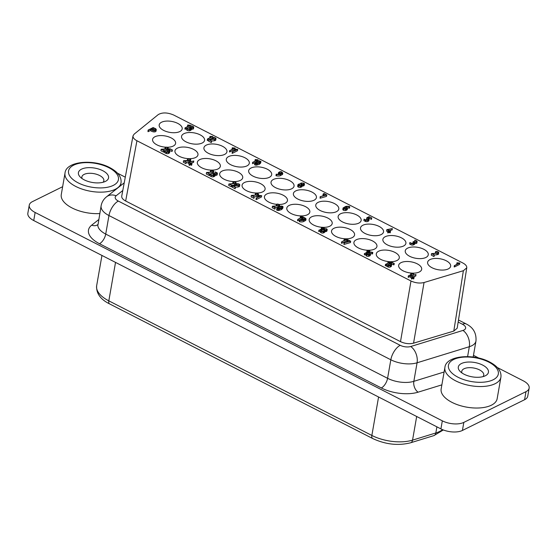 <?xml version="1.0" encoding="UTF-8"?>
<svg xmlns="http://www.w3.org/2000/svg" width="557" height="557" viewBox="0 0 557 557"><rect width="100%" height="100%" fill="white"/><g stroke="black" fill="none" stroke-linecap="round" stroke-linejoin="round"><path stroke-width="0.84" d="M425.882 257.473A11.683 5.563 -170.1 0 1 412.57 257.487A11.683 5.563 -170.1 0 1 405.252 250.796A11.683 5.563 -170.1 0 1 407.633 248.137A11.683 5.563 -170.1 0 1 420.946 248.123A11.683 5.563 -170.1 0 1 428.263 254.814A11.683 5.563 -170.1 0 1 425.882 257.473M463.828 422.394L462.421 430.45L524.583 399.717L525.989 391.655L463.828 422.394A15.505 7.38 -170.1 0 1 442.321 420.834L35.14 212.482A15.505 7.38 9.9 0 1 29.256 205.178A15.505 7.38 9.9 0 1 32.417 201.641L62.642 186.699M462.421 430.45A15.505 7.38 -170.1 0 1 440.914 428.897L33.733 220.544L35.14 212.482M291.666 188.795A11.683 5.563 -170.1 0 1 278.354 188.802A11.683 5.563 -170.1 0 1 271.029 182.118A11.683 5.563 -170.1 0 1 273.41 179.451A11.683 5.563 -170.1 0 1 286.73 179.445A11.683 5.563 -170.1 0 1 294.047 186.135A11.683 5.563 -170.1 0 1 291.666 188.795M314.037 200.242A11.683 5.563 -170.1 0 1 300.724 200.248A11.683 5.563 -170.1 0 1 293.4 193.564A11.683 5.563 -170.1 0 1 295.781 190.898A11.683 5.563 -170.1 0 1 309.1 190.891A11.683 5.563 -170.1 0 1 316.418 197.582A11.683 5.563 -170.1 0 1 314.037 200.242M388.187 261.546A11.683 5.563 -170.1 0 1 376.288 253.86A11.683 5.563 -170.1 0 1 378.669 251.2A11.683 5.563 -170.1 0 1 391.982 251.193A11.683 5.563 -170.1 0 1 399.299 257.877A11.683 5.563 -170.1 0 1 396.918 260.537A11.683 5.563 -170.1 0 1 390.882 261.706M262.702 191.859A11.683 5.563 -170.1 0 1 249.39 191.873A11.683 5.563 -170.1 0 1 242.072 185.182A11.683 5.563 -170.1 0 1 244.453 182.522A11.683 5.563 -170.1 0 1 257.766 182.508A11.683 5.563 -170.1 0 1 265.083 189.199A11.683 5.563 -170.1 0 1 262.702 191.859M246.925 165.902A11.683 5.563 -170.1 0 1 233.613 165.909A11.683 5.563 -170.1 0 1 226.295 159.225A11.683 5.563 -170.1 0 1 228.676 156.559A11.683 5.563 -170.1 0 1 241.989 156.552A11.683 5.563 -170.1 0 1 249.306 163.236A11.683 5.563 -170.1 0 1 246.925 165.902M117.485 173.178L125.283 177.168M473.471 355.331L478.895 358.109M497.373 367.564L523.267 380.814A15.505 7.38 9.9 0 1 529.15 388.125A15.505 7.38 9.9 0 1 525.989 391.655M419.289 271.99A11.683 5.563 -170.1 0 1 405.976 271.997A11.683 5.563 -170.1 0 1 398.659 265.306A11.683 5.563 -170.1 0 1 401.04 262.646A11.683 5.563 -170.1 0 1 414.352 262.639A11.683 5.563 -170.1 0 1 421.67 269.323A11.683 5.563 -170.1 0 1 419.289 271.99M448.253 268.92A11.683 5.563 -170.1 0 1 434.94 268.934A11.683 5.563 -170.1 0 1 427.623 262.243A11.683 5.563 -170.1 0 1 430.004 259.583A11.683 5.563 -170.1 0 1 443.316 259.569A11.683 5.563 -170.1 0 1 450.634 266.26A11.683 5.563 -170.1 0 1 448.253 268.92M374.555 249.09A11.683 5.563 -170.1 0 1 361.235 249.104A11.683 5.563 -170.1 0 1 353.918 242.413A11.683 5.563 -170.1 0 1 356.299 239.754A11.683 5.563 -170.1 0 1 369.611 239.74A11.683 5.563 -170.1 0 1 376.936 246.431A11.683 5.563 -170.1 0 1 374.555 249.09M133.019 135.859L121.739 196.106C121.53 197.853 122.832 199.49 125.659 201L400.497 341.636C404.96 343.683 409.311 344.191 413.559 343.168L453.795 331.088L457.186 328.198L466.766 267.82C466.926 266.086 465.617 264.478 462.839 262.988L173.61 114.993C167.448 112.41 162.338 112.277 158.265 114.589L134.119 134.16L133.019 135.859C132.81 137.607 134.119 139.243 136.938 140.754L410.989 280.986C415.445 283.026 419.804 283.541 424.051 282.517L463.375 270.709L466.766 267.82M165.554 147.18A11.683 5.563 -170.1 0 1 152.59 139.396A11.683 5.563 -170.1 0 1 154.971 136.737A11.683 5.563 -170.1 0 1 168.284 136.723A11.683 5.563 -170.1 0 1 175.601 143.414A11.683 5.563 -170.1 0 1 173.22 146.073A11.683 5.563 -170.1 0 1 166.926 147.236M217.961 168.966A11.683 5.563 -170.1 0 1 204.649 168.98A11.683 5.563 -170.1 0 1 197.331 162.289A11.683 5.563 -170.1 0 1 199.712 159.629A11.683 5.563 -170.1 0 1 213.025 159.615A11.683 5.563 -170.1 0 1 220.342 166.306A11.683 5.563 -170.1 0 1 217.961 168.966M276.481 204.328A11.683 5.563 -170.1 0 1 264.436 196.628A11.683 5.563 -170.1 0 1 266.817 193.968A11.683 5.563 -170.1 0 1 280.136 193.954A11.683 5.563 -170.1 0 1 287.454 200.645A11.683 5.563 -170.1 0 1 285.073 203.305A11.683 5.563 -170.1 0 1 279.036 204.475M240.332 180.412A11.683 5.563 -170.1 0 1 227.019 180.426A11.683 5.563 -170.1 0 1 219.702 173.735A11.683 5.563 -170.1 0 1 222.083 171.076A11.683 5.563 -170.1 0 1 235.395 171.062A11.683 5.563 -170.1 0 1 242.713 177.753A11.683 5.563 -170.1 0 1 240.332 180.412M403.512 246.027A11.683 5.563 -170.1 0 1 390.199 246.041A11.683 5.563 -170.1 0 1 382.882 239.35A11.683 5.563 -170.1 0 1 385.263 236.69A11.683 5.563 -170.1 0 1 398.575 236.676A11.683 5.563 -170.1 0 1 405.893 243.367A11.683 5.563 -170.1 0 1 403.512 246.027M524.583 399.717A15.505 7.38 9.9 0 0 527.744 396.18L529.15 388.125M329.814 226.198A11.683 5.563 -170.1 0 1 316.501 226.212A11.683 5.563 -170.1 0 1 309.177 219.521A11.683 5.563 -170.1 0 1 311.558 216.861A11.683 5.563 -170.1 0 1 324.87 216.847A11.683 5.563 -170.1 0 1 332.195 223.538A11.683 5.563 -170.1 0 1 329.814 226.198M29.256 205.178L27.85 213.234A15.505 7.38 9.9 0 0 33.733 220.544M352.184 237.644A11.683 5.563 -170.1 0 1 338.865 237.658A11.683 5.563 -170.1 0 1 331.547 230.967A11.683 5.563 -170.1 0 1 333.928 228.307A11.683 5.563 -170.1 0 1 347.241 228.293A11.683 5.563 -170.1 0 1 354.565 234.984A11.683 5.563 -170.1 0 1 352.184 237.644M336.407 211.688A11.683 5.563 -170.1 0 1 323.095 211.695A11.683 5.563 -170.1 0 1 315.77 205.011A11.683 5.563 -170.1 0 1 318.151 202.344A11.683 5.563 -170.1 0 1 331.464 202.337A11.683 5.563 -170.1 0 1 338.788 209.028A11.683 5.563 -170.1 0 1 336.407 211.688M358.778 223.134A11.683 5.563 -170.1 0 1 345.458 223.141A11.683 5.563 -170.1 0 1 338.141 216.457A11.683 5.563 -170.1 0 1 340.522 213.797A11.683 5.563 -170.1 0 1 353.834 213.784A11.683 5.563 -170.1 0 1 361.159 220.475A11.683 5.563 -170.1 0 1 358.778 223.134M381.148 234.581A11.683 5.563 -170.1 0 1 367.829 234.588A11.683 5.563 -170.1 0 1 360.511 227.904A11.683 5.563 -170.1 0 1 362.892 225.244A11.683 5.563 -170.1 0 1 376.205 225.23A11.683 5.563 -170.1 0 1 383.529 231.921A11.683 5.563 -170.1 0 1 381.148 234.581M188.914 161.913L189.15 160.576L184.228 160.938L186.317 162.289L183.525 160.743L189.443 160.27L190.299 159.762A1.483 0.703 9.9 0 0 189.812 159.107A1.49 0.71 9.9 0 0 188.252 158.87L187.674 158.884L188.022 158.634A11.683 5.563 -170.1 0 1 174.961 150.843A11.683 5.563 -170.1 0 1 177.342 148.183A11.683 5.563 -170.1 0 1 190.654 148.169A11.683 5.563 -170.1 0 1 197.972 154.86A11.683 5.563 -170.1 0 1 195.591 157.52A11.683 5.563 -170.1 0 1 189.227 158.682M224.555 154.456A11.683 5.563 -170.1 0 1 211.242 154.463A11.683 5.563 -170.1 0 1 203.925 147.779A11.683 5.563 -170.1 0 1 206.306 145.112A11.683 5.563 -170.1 0 1 219.618 145.105A11.683 5.563 -170.1 0 1 226.936 151.789A11.683 5.563 -170.1 0 1 224.555 154.456M202.184 143.01A11.683 5.563 -170.1 0 1 188.872 143.017A11.683 5.563 -170.1 0 1 181.554 136.326A11.683 5.563 -170.1 0 1 183.935 133.666A11.683 5.563 -170.1 0 1 197.248 133.659A11.683 5.563 -170.1 0 1 204.565 140.343A11.683 5.563 -170.1 0 1 202.184 143.01M179.814 131.563A11.683 5.563 -170.1 0 1 166.501 131.57A11.683 5.563 -170.1 0 1 159.184 124.879A11.683 5.563 -170.1 0 1 161.565 122.22A11.683 5.563 -170.1 0 1 174.877 122.213A11.683 5.563 -170.1 0 1 182.195 128.897A11.683 5.563 -170.1 0 1 179.814 131.563M269.296 177.349A11.683 5.563 -170.1 0 1 255.983 177.356A11.683 5.563 -170.1 0 1 248.666 170.672A11.683 5.563 -170.1 0 1 251.047 168.005A11.683 5.563 -170.1 0 1 264.359 167.998A11.683 5.563 -170.1 0 1 271.677 174.682A11.683 5.563 -170.1 0 1 269.296 177.349M307.443 214.751A11.683 5.563 -170.1 0 1 294.131 214.765A11.683 5.563 -170.1 0 1 286.806 208.074A11.683 5.563 -170.1 0 1 289.187 205.415A11.683 5.563 -170.1 0 1 302.507 205.401A11.683 5.563 -170.1 0 1 309.824 212.092A11.683 5.563 -170.1 0 1 307.443 214.751M300.195 218.066L300.369 216.652L303.21 216.931L297.765 219.388L297.529 220.732L301.636 218.936M300.126 218.1L300.327 216.701M413.259 241.515L414.902 242.072A1.803 0.856 9.9 0 0 416.288 241.933A1.622 0.773 9.9 0 0 416.636 241.557A1.622 0.773 9.9 0 0 416.469 241.118L414.847 240.095L414.61 241.585L415.606 242.093M414.847 240.095L416.58 240.833A1.873 0.891 -170.1 0 1 417.123 241.62L416.887 242.963A1.873 0.891 -170.1 0 1 416.754 243.214L416.991 241.87L414.812 242.33A2.367 1.128 -170.1 0 1 414.874 242.713A2.367 1.128 -170.1 0 1 414.38 243.256L413.19 243.708A1.991 0.947 -170.1 0 1 411.122 243.395L409.882 242.546L411.623 243.284L414.164 242.984A1.601 0.766 9.9 0 0 414.394 242.671A1.601 0.766 9.9 0 0 414.262 242.274L413.322 241.515M414.7 243.688L416.754 243.214M414.874 242.713L414.638 244.057A2.367 1.128 -170.1 0 1 414.15 244.6L414.38 243.256M409.882 242.546L409.646 244.029L410.885 244.739A1.991 0.947 -170.1 0 0 412.953 245.052L414.15 244.6M413.203 241.571L412.974 242.915L413.531 243.291M166.501 150.446L166.738 149.109L161.815 149.471L164.078 150.627L167.365 150.265M161.112 149.276L160.889 150.752L163.674 152.158L164.071 150.745L161.112 149.276L167.03 148.796L167.887 148.294A1.483 0.703 9.9 0 0 167.399 147.633A1.49 0.71 9.9 0 0 165.84 147.403L165.262 147.417L165.61 147.166A2.033 0.968 -170.1 0 1 167.678 147.487L167.859 147.591A1.991 0.947 -170.1 0 1 168.339 148.371A1.991 0.947 -170.1 0 1 168.256 148.566L166.738 149.109M166.724 148.823A1.49 0.71 9.9 0 0 165.603 148.747L165.84 147.403M165.178 147.292L164.949 148.635L165.603 148.747M349.476 208.13L349.74 206.71L349.476 208.13L348.828 208.06A3.983 1.894 9.9 0 0 347.422 207.9M347.283 209.557A1.762 0.836 -170.1 0 1 347.276 209.592A1.762 0.836 -170.1 0 1 347.269 209.634L347.498 208.29L345.765 209.216A1.984 0.947 -170.1 0 1 343.711 208.903A1.95 0.926 -170.1 0 1 343.07 208.04A1.95 0.926 -170.1 0 1 343.084 207.984L345.312 206.647A4.087 1.943 -170.1 0 1 349.664 206.598L349.768 206.738M343.07 208.04L342.834 209.383A1.95 0.926 -170.1 0 0 343.474 210.247A1.984 0.947 -170.1 0 0 345.528 210.56L347.269 209.634M342.834 209.383A1.95 0.926 -170.1 0 1 342.847 209.328L343.063 208.088M278.284 174.411A1.845 0.877 -170.1 0 1 278.215 174.076L278.451 172.733A1.845 0.877 -170.1 0 1 278.549 172.524L279.579 171.89A2.11 1.003 -170.1 0 1 281.501 171.821L282.81 173.018L280.651 174.292A4.254 2.026 -170.1 0 1 276.676 174.487L276.195 174.181L276.913 174.271A3.99 1.901 9.9 0 0 280.192 174.125L278.987 173.512A1.845 0.877 -170.1 0 1 278.451 172.733M276.195 174.181L275.987 175.713L276.446 175.831A4.254 2.026 -170.1 0 0 280.415 175.636L282.573 174.362L282.81 173.018M434.46 254.974L433.826 256.478L431.271 255.099L431.501 253.623L437.419 253.143L438.275 252.641A1.483 0.703 9.9 0 0 437.788 251.98A1.49 0.71 9.9 0 0 436.228 251.743L435.651 251.757L435.999 251.506A2.033 0.968 -170.1 0 1 438.067 251.827L438.241 251.938A1.991 0.947 -170.1 0 1 438.728 252.711A1.991 0.947 -170.1 0 1 438.644 252.906L432.204 253.818L434.46 254.974L436.89 254.793L438.408 254.25L438.644 252.906M437.113 253.17A1.49 0.71 9.9 0 0 435.992 253.087L436.228 251.743M435.567 251.632L435.33 252.975L435.992 253.087M438.477 253.846A1.991 0.947 -170.1 0 1 438.491 254.055A1.991 0.947 -170.1 0 1 438.408 254.25M368.539 218.525L369.054 218.274L371.505 219.305L371.735 217.961L369.291 216.931L367.321 217.905L368.553 218.532A1.908 0.905 -170.1 0 1 369.103 219.333A1.908 0.905 -170.1 0 1 368.985 219.569L367.968 220.161A2.186 1.037 -170.1 0 1 365.956 220.203L364.097 219.263L365.852 219.862A1.365 0.648 9.9 0 0 367.279 220.036L368.386 219.569A1.518 0.724 9.9 0 0 368.609 219.27A1.518 0.724 9.9 0 0 368.114 218.602L366.764 217.822L369.082 216.652L371.735 217.961M369.103 219.333L368.866 220.676A1.908 0.905 -170.1 0 1 368.748 220.913L368.985 219.569M364.097 219.117L363.86 220.607L365.726 221.547A2.186 1.037 -170.1 0 0 367.731 221.505L368.748 220.913M366.764 217.822L366.569 219.277L367.745 219.876M302.103 186.024L303.781 185.843L304.47 184.047L302.207 184.68A2.332 1.114 -170.1 0 1 302.27 185.063A2.332 1.114 -170.1 0 1 301.797 185.599L300.613 186.045A1.977 0.94 -170.1 0 1 298.559 185.725A1.95 0.926 -170.1 0 1 297.911 184.854A1.95 0.926 -170.1 0 1 298.204 184.464L298.886 184.095A2.214 1.058 -170.1 0 1 300.745 183.928A2.284 1.086 -170.1 0 1 300.662 183.518A2.284 1.086 -170.1 0 1 301.107 183.009L303.823 183.142A1.963 0.933 -170.1 0 1 304.477 184.012A1.963 0.933 -170.1 0 1 304.47 184.047M302.27 185.063L302.04 186.407A2.332 1.114 -170.1 0 1 301.56 186.943L301.797 185.599M297.911 184.854L297.675 186.198A1.95 0.926 -170.1 0 0 298.329 187.068A1.977 0.94 -170.1 0 0 300.376 187.389L301.56 186.943M387.867 263.001L388.111 261.553L390.951 261.825L385.688 264.366L390.116 261.887L388.069 261.602M385.507 264.283L385.27 265.626L386.495 265.278M387.324 264.86L389.169 263.941M343.968 242.943L344.08 244.419L350.444 242.56L350.68 241.216L343.968 242.943L350.061 241.104L347.93 240.011L347.178 240.22L347.721 239.733L350.68 241.216M347.053 240.116L346.816 241.46L348.229 241.627M208.708 139.96L207.329 140.559L207.552 138.93L211.994 136.73L209.989 136.395L212.753 136.542L207.566 139.215M207.385 139.132L207.329 140.559M209.745 137.844L209.954 136.444M209.439 139.591L212.6 138.011L212.83 136.667M390.554 230.32L392.114 229.923L392.344 228.579L387.421 229.804L389.225 230.723L390.534 230.278M389.12 230.668L389.552 230.563M387.909 231.378L387.728 232.889L389.078 232.408L390.22 232.777L390.457 231.434L389.308 231.064L387.964 231.545L388.932 230.87L386.816 229.651L392.344 228.579M386.816 229.651L386.579 231.127L387.839 231.775M208.764 139.647L208.541 141.123L211.319 142.529L211.723 141.116L208.764 139.647L214.682 139.166L215.538 138.665A1.483 0.703 9.9 0 0 215.051 138.004A1.49 0.71 9.9 0 0 213.491 137.774L212.913 137.788L213.261 137.537A2.033 0.968 -170.1 0 1 215.329 137.858L215.503 137.962A1.991 0.947 -170.1 0 1 215.991 138.742A1.991 0.947 -170.1 0 1 215.907 138.93L209.467 139.842L211.723 140.998L214.153 140.817L215.67 140.273L215.907 138.93M214.375 139.194A1.49 0.71 9.9 0 0 213.254 139.118L213.491 137.774M212.83 137.663L212.593 139.006L213.254 139.118M215.74 139.87A1.991 0.947 -170.1 0 1 215.754 140.079A1.991 0.947 -170.1 0 1 215.67 140.273M234.525 183.518A1.49 0.71 9.9 0 0 233.411 183.441L233.641 182.097L232.979 181.986L233.418 181.861A2.033 0.968 -170.1 0 1 235.479 182.181L235.66 182.285A1.991 0.947 -170.1 0 1 236.14 183.065A1.991 0.947 -170.1 0 1 236.057 183.26L229.616 184.165L231.879 185.321L234.302 185.14L235.827 184.597L236.057 183.26M232.979 181.986L232.749 183.33L233.411 183.441M235.896 184.193A1.991 0.947 -170.1 0 1 235.903 184.409A1.991 0.947 -170.1 0 1 235.827 184.597M228.913 183.97L228.69 185.446L231.475 186.853L231.879 185.439L228.913 183.97L234.831 183.49L235.688 182.988A1.483 0.703 9.9 0 0 235.2 182.327A1.49 0.71 9.9 0 0 233.641 182.097M232.032 149.248L232.276 147.8L235.117 148.071L229.853 150.62L234.281 148.134L232.234 147.849M229.672 150.536L229.435 151.88L229.797 151.957L234.817 149.45M321.222 228.899L321.466 227.451L324.306 227.722L319.043 230.264L323.464 227.785L321.424 227.5M318.862 230.18L318.806 231.608L320.56 230.821M391.049 264.06L391.564 263.802L393.583 264.833L393.813 263.489L391.801 262.458L389.83 263.433L391.056 264.06A1.908 0.905 -170.1 0 1 391.613 264.86A1.908 0.905 -170.1 0 1 391.494 265.097L390.478 265.689A2.186 1.037 -170.1 0 1 388.466 265.731L386.607 264.791L388.354 265.39A1.365 0.648 9.9 0 0 389.789 265.564L390.896 265.097A1.518 0.724 9.9 0 0 391.111 264.798A1.518 0.724 9.9 0 0 390.624 264.129L389.273 263.35L389.078 264.805L390.255 265.404M393.583 264.833L394.008 264.833L394.245 263.489L393.813 263.489M391.613 264.86L391.376 266.204A1.908 0.905 -170.1 0 1 391.258 266.441L391.494 265.097M386.607 264.645L386.37 266.135L388.229 267.075A2.186 1.037 -170.1 0 0 390.241 267.033L391.258 266.441M254.807 163.062L254.57 164.406A1.267 0.606 -170.1 0 0 255.002 164.976L256.157 165.206L259.109 164.412L260.509 163.326L261.003 161.6L259.346 163.069L256.394 163.862L255.238 163.633A1.267 0.606 -170.1 0 1 254.807 163.062A1.267 0.606 -170.1 0 1 254.814 163.034L256.471 161.558A9.748 4.637 -170.1 0 1 259.311 160.785L261.003 161.6M254.57 164.406A1.267 0.606 -170.1 0 1 254.577 164.371L254.8 163.09M323.192 193.899L324.139 193.537L326.82 194.999L320.115 196.725L326.2 194.88L324.07 193.794L323.192 193.899L322.956 195.242L324.369 195.41M320.115 196.725L320.219 198.195L326.472 196.405L326.82 194.999M366.771 252.203L367.014 250.761L369.855 251.033L364.591 253.574L369.019 251.096L366.972 250.803M364.41 253.491L364.355 254.918L366.053 254.159M209.467 173.854L209.23 175.316L208.833 175.358L206.278 173.979L206.501 172.503L212.419 172.022L213.275 171.521A1.483 0.703 9.9 0 0 212.788 170.86A1.49 0.71 9.9 0 0 211.228 170.63L210.65 170.644L211.006 170.393A2.033 0.968 -170.1 0 1 213.066 170.714L213.247 170.818A1.991 0.947 -170.1 0 1 213.728 171.591A1.991 0.947 -170.1 0 1 213.644 171.786L207.204 172.698L209.467 173.854L211.89 173.673L213.415 173.13L213.644 171.786M212.113 172.05A1.49 0.71 9.9 0 0 210.999 171.974L211.228 170.63M210.567 170.519L210.337 171.862L210.999 171.974M213.484 172.726A1.991 0.947 -170.1 0 1 213.491 172.935A1.991 0.947 -170.1 0 1 213.415 173.13M275.388 207.587L274.754 209.091L274.991 207.747L272.422 206.236L278.34 205.756L279.203 205.255A1.483 0.703 9.9 0 0 278.709 204.593A1.49 0.71 9.9 0 0 277.149 204.356L276.571 204.377L276.926 204.12A2.033 0.968 -170.1 0 1 278.994 204.447L279.168 204.551A1.991 0.947 -170.1 0 1 279.649 205.324A1.991 0.947 -170.1 0 1 279.565 205.519L273.125 206.431L275.388 207.587L277.901 207.385M272.422 206.236L272.199 207.712L274.754 209.091M278.04 205.784A1.49 0.71 9.9 0 0 276.92 205.7L277.149 204.356M276.495 204.252L276.258 205.589L276.92 205.7M279.405 206.459A1.991 0.947 -170.1 0 1 279.419 206.543L279.565 205.519M372.807 252.544L372.104 252.516A3.983 1.894 9.9 0 0 368.734 252.634L369.945 253.254A1.762 0.836 -170.1 0 1 370.551 254.055A1.762 0.836 -170.1 0 1 370.544 254.089L368.804 255.015A1.984 0.947 -170.1 0 1 366.75 254.702A1.95 0.926 -170.1 0 1 366.109 253.839A1.95 0.926 -170.1 0 1 366.123 253.783L368.351 252.446A4.087 1.943 -170.1 0 1 372.71 252.398L372.57 253.888L371.867 253.86A3.983 1.894 9.9 0 0 370.461 253.7M370.321 255.364A1.762 0.836 -170.1 0 1 370.314 255.398A1.762 0.836 -170.1 0 1 370.308 255.433L370.544 254.089M366.109 253.839L365.872 255.183A1.95 0.926 -170.1 0 0 366.513 256.046A1.984 0.947 -170.1 0 0 368.567 256.359L370.308 255.433M365.872 255.183A1.95 0.926 -170.1 0 1 365.886 255.127L366.102 253.888M341.636 241.835L341.399 243.179L341.761 243.256L346.844 240.721L347.081 239.378L341.636 241.835L346.245 239.44L344.24 239.106L347.081 239.378M343.996 240.547L344.198 239.148M192.214 127.783L191.218 127.275L191.455 125.785L193.188 126.523A1.873 0.891 -170.1 0 1 193.725 127.309A1.873 0.891 -170.1 0 1 193.592 127.56L191.413 128.019A2.367 1.128 -170.1 0 1 191.476 128.402A2.367 1.128 -170.1 0 1 190.988 128.946L189.791 129.398A1.991 0.947 -170.1 0 1 187.73 129.085L186.491 128.235L188.231 128.973L190.773 128.674A1.601 0.766 9.9 0 0 191.002 128.361A1.601 0.766 9.9 0 0 190.87 127.964L189.93 127.205M193.725 127.309L193.488 128.653A1.873 0.891 -170.1 0 1 193.363 128.904L193.592 127.56M191.309 129.377L193.363 128.904M191.476 128.402L191.246 129.746A2.367 1.128 -170.1 0 1 190.752 130.289L190.988 128.946M186.491 128.235L186.247 129.718L187.493 130.429A1.991 0.947 -170.1 0 0 189.561 130.742L190.752 130.289M189.812 127.261L189.575 128.604L190.139 128.98M156.273 129.753L156.037 131.097A2.555 1.218 -170.1 0 1 155.925 131.355L156.162 130.011L155.765 130.324A2.625 1.246 -170.1 0 1 154.108 130.561A2.98 1.42 -170.1 0 1 152.131 130.011L150.655 129.259L148.099 130.101L153.119 127.56L155.431 128.625A2.555 1.218 -170.1 0 1 156.273 129.753A2.555 1.218 -170.1 0 1 156.162 130.011M148.099 130.101L147.96 131.619L150.418 130.603L151.894 131.355A2.98 1.42 -170.1 0 0 153.871 131.905A2.625 1.246 -170.1 0 0 155.528 131.668L155.925 131.355M238.18 185.384A1.49 0.71 9.9 0 0 237.059 185.307L237.296 183.963L236.634 183.852L237.066 183.726A2.033 0.968 -170.1 0 1 239.134 184.047L239.308 184.151A1.991 0.947 -170.1 0 1 239.795 184.931A1.991 0.947 -170.1 0 1 239.712 185.126L233.272 186.038L235.534 187.194L237.957 187.013L239.475 186.47L239.712 185.126M236.634 183.852L236.398 185.196L237.059 185.307M239.545 186.066A1.991 0.947 -170.1 0 1 239.559 186.275A1.991 0.947 -170.1 0 1 239.475 186.47M232.568 185.836L232.346 187.319L235.131 188.726L235.527 187.305L232.568 185.836L238.487 185.363L239.343 184.861A1.483 0.703 9.9 0 0 238.856 184.2A1.49 0.71 9.9 0 0 237.296 183.963M171.751 151.323L172.183 151.323L172.412 149.986L169.969 148.949L167.998 149.924L171.751 151.323L171.988 149.986M169.231 150.55A1.908 0.905 -170.1 0 1 169.781 151.358L169.544 152.695A1.908 0.905 -170.1 0 1 169.432 152.931L169.662 151.588L168.646 152.179A2.186 1.037 -170.1 0 1 166.64 152.221L164.775 151.281L166.529 151.88A1.365 0.648 9.9 0 0 167.956 152.054L169.063 151.588A1.518 0.724 9.9 0 0 169.286 151.295A1.518 0.724 9.9 0 0 168.792 150.62L167.441 149.84L169.76 148.677L172.412 149.986M164.775 151.135L164.538 152.625L166.404 153.565A2.186 1.037 -170.1 0 0 168.409 153.523L169.432 152.931M167.441 149.84L167.246 151.295L168.423 151.901M256.227 198.132L255.997 199.476L256.359 199.559L261.442 197.018L261.672 195.674L256.227 198.132L260.836 195.737L258.831 195.403L261.672 195.674M258.587 196.851L258.796 195.451M410.363 276.383L408.225 277.365L408.281 275.938L412.89 273.543L410.885 273.209L413.649 273.348L408.462 276.021M408.281 275.938L408.225 277.365M410.641 274.65L410.843 273.25M412.695 275.221L413.489 274.824L413.726 273.48M256.944 194.985A1.49 0.71 9.9 0 0 255.823 194.908L255.162 194.797L255.83 193.328A2.033 0.968 -170.1 0 1 257.898 193.648L258.072 193.752A1.991 0.947 -170.1 0 1 258.552 194.532A1.991 0.947 -170.1 0 1 258.469 194.727L252.029 195.632L254.291 196.795L256.714 196.614L258.239 196.071L258.469 194.727M258.309 195.66A1.991 0.947 -170.1 0 1 258.316 195.876A1.991 0.947 -170.1 0 1 258.239 196.071M251.325 195.437L251.103 196.92L253.888 198.327L254.291 196.906L251.325 195.437L257.243 194.964L258.107 194.456A1.483 0.703 9.9 0 0 257.613 193.801A1.49 0.71 9.9 0 0 256.053 193.564L255.398 193.453M276.899 208.374L276.662 209.717A1.267 0.606 -170.1 0 0 277.101 210.288L278.249 210.525L281.201 209.731L282.601 208.645L283.095 206.919L281.438 208.388L278.486 209.181L277.33 208.952A1.267 0.606 -170.1 0 1 276.899 208.374A1.267 0.606 -170.1 0 1 276.906 208.346L278.563 206.87A9.748 4.637 -170.1 0 1 281.403 206.104L282.657 206.32L283.095 206.919M276.662 209.717A1.267 0.606 -170.1 0 1 276.669 209.69L276.892 208.409M254.967 160.98L255.21 159.539L258.051 159.81L252.787 162.352L257.216 159.873L255.169 159.587M252.606 162.268L252.551 163.695L255.482 162.317M187.458 126.439L187.709 124.998L190.543 125.269L185.279 127.811L189.707 125.332L187.667 125.04M185.098 127.727L184.868 129.071L186.435 128.549M186.915 128.305L190.313 126.613L190.543 125.269M299.436 220.085L299.227 221.616L299.687 221.735A4.254 2.026 -170.1 0 0 303.656 221.54L305.814 220.266L306.051 218.922L303.892 220.196A4.254 2.026 -170.1 0 1 299.917 220.391L299.436 220.085L300.153 220.175A3.99 1.901 9.9 0 0 303.433 220.029L302.228 219.416A1.845 0.877 -170.1 0 1 301.692 218.636A1.845 0.877 -170.1 0 1 301.79 218.428L302.82 217.794A2.11 1.003 -170.1 0 1 304.742 217.724L306.051 218.922M301.525 220.314A1.845 0.877 -170.1 0 1 301.455 219.98L301.692 218.636M213.547 173.338L215.183 173.888A1.803 0.856 9.9 0 0 216.569 173.749A1.622 0.773 9.9 0 0 216.917 173.373A1.622 0.773 9.9 0 0 216.75 172.935L215.134 171.911L216.868 172.656A1.873 0.891 -170.1 0 1 217.404 173.443A1.873 0.891 -170.1 0 1 217.272 173.687L215.093 174.146A2.367 1.128 -170.1 0 1 215.155 174.529A2.367 1.128 -170.1 0 1 214.668 175.072L213.47 175.525A1.991 0.947 -170.1 0 1 211.402 175.211L210.17 174.362L211.911 175.107L214.452 174.801A1.601 0.766 9.9 0 0 214.682 174.487A1.601 0.766 9.9 0 0 214.542 174.09L213.491 173.387L213.254 174.731L213.818 175.107M215.134 171.911L214.898 173.401L215.893 173.916M217.404 173.443L217.167 174.78A1.873 0.891 -170.1 0 1 217.042 175.03L217.272 173.687M214.988 175.504L217.042 175.03M215.155 174.529L214.925 175.873A2.367 1.128 -170.1 0 1 214.431 176.416L214.668 175.072M210.17 174.362L209.926 175.852L211.173 176.555A1.991 0.947 -170.1 0 0 213.24 176.868L214.431 176.416M190.508 160.966A1.991 0.947 -170.1 0 1 190.515 161.182A1.991 0.947 -170.1 0 1 190.431 161.377L190.668 160.033L189.15 160.576M186.491 162.101L188.893 161.92M183.525 160.743L183.302 162.219L185.857 163.605L186.484 162.212M189.136 160.291A1.49 0.71 9.9 0 0 188.015 160.214L188.252 158.87M187.591 158.759L187.361 160.103L188.015 160.214M324.982 230.695L324.752 232.039A2.332 1.114 -170.1 0 1 324.271 232.575L323.088 233.021A1.977 0.94 -170.1 0 1 321.041 232.701A1.95 0.926 -170.1 0 1 320.386 231.83L320.623 230.487A1.95 0.926 -170.1 0 1 320.916 230.097L321.598 229.728A2.214 1.058 -170.1 0 1 323.457 229.568A2.284 1.086 -170.1 0 1 323.366 229.15A2.284 1.086 -170.1 0 1 323.819 228.642L326.534 228.774A1.963 0.933 -170.1 0 1 327.189 229.644A1.963 0.933 -170.1 0 1 327.182 229.679L324.912 230.313A2.332 1.114 -170.1 0 1 324.982 230.695A2.332 1.114 -170.1 0 1 324.501 231.232L323.325 231.677A1.977 0.94 -170.1 0 1 321.271 231.357A1.95 0.926 -170.1 0 1 320.623 230.487M326.959 230.953A1.963 0.933 -170.1 0 1 326.952 230.988A1.963 0.933 -170.1 0 1 326.945 231.023L327.182 229.679M324.815 231.656L326.945 231.023M232.297 151.88L232.06 153.217L232.422 153.3L237.505 150.759L237.742 149.415L232.297 151.88L236.906 149.478L234.943 149.339L235.117 148.071M234.657 150.592L234.859 149.192M411.567 277.49L411.386 279.008L412.73 278.521L413.719 278.966L414.109 277.553L412.967 277.177L411.623 277.665L412.591 276.989L410.467 275.764L415.919 274.51L411.08 275.917L412.883 276.843L414.192 276.39M410.467 275.764L410.231 277.24L411.498 277.887M414.213 276.432L415.766 276.042L416.002 274.698M412.779 276.787L413.203 276.683M456.733 264.227L456.977 262.779L459.817 263.05L454.554 265.598L458.982 263.113L456.942 262.827M454.373 265.515L454.143 266.859L454.505 266.935L459.588 264.394L459.817 263.05M190.585 163.09L191.016 162.985M192.019 162.741L193.578 162.345L193.808 161.001L188.886 162.226L190.689 163.145L191.998 162.7M189.373 163.8L189.192 165.311L190.543 164.83L191.685 165.199L191.921 163.855L190.773 163.486L189.429 163.967L190.397 163.292L188.28 162.073L193.808 161.001M188.28 162.073L188.036 163.549L189.303 164.197M444.904 367.46L441.151 388.953A28.428 13.535 9.9 0 0 458.968 405.231A28.428 13.535 9.9 0 0 491.365 405.204A28.428 13.535 9.9 0 0 497.157 398.721L500.91 377.235C501.606 371.435 497.854 366.353 489.659 362.001C473.067 353.068 445.837 355.651 444.904 367.46A28.428 13.535 9.9 0 0 455.696 380.856A28.428 13.535 9.9 0 0 495.117 383.71A28.428 13.535 9.9 0 0 500.91 377.235M65.016 173.074A28.428 13.535 9.9 0 0 75.808 186.47A28.428 13.535 9.9 0 0 115.229 189.324A28.428 13.535 9.9 0 0 121.022 182.849C121.718 177.049 117.973 171.967 109.771 167.615C93.179 158.682 65.956 161.265 65.016 173.074L61.27 194.567A28.428 13.535 9.9 0 0 99.766 213.554M464.113 374.241A15.297 7.283 9.9 0 0 485.328 375.773A15.297 7.283 9.9 0 0 485.37 375.752A15.297 7.283 9.9 0 0 482.641 365.079A15.297 7.283 9.9 0 0 463.633 362.718A15.297 7.283 9.9 0 0 460.026 371.331A15.297 7.283 9.9 0 0 464.113 374.241M482.968 376.636A11.161 5.312 9.9 0 0 483.748 375.16A11.161 5.312 9.9 0 0 479.514 369.897A11.161 5.312 9.9 0 0 464.03 368.776A11.161 5.312 9.9 0 0 461.753 371.324A11.161 5.312 9.9 0 0 461.983 372.974M84.225 179.855A15.297 7.283 9.9 0 0 105.44 181.387A15.297 7.283 9.9 0 0 105.482 181.366A15.297 7.283 9.9 0 0 102.753 170.693A15.297 7.283 9.9 0 0 83.745 168.332A15.297 7.283 9.9 0 0 80.138 176.945A15.297 7.283 9.9 0 0 84.225 179.855M103.087 182.25A11.161 5.312 9.9 0 0 103.86 180.774A11.161 5.312 9.9 0 0 99.626 175.511A11.161 5.312 9.9 0 0 84.142 174.39A11.161 5.312 9.9 0 0 81.865 176.938A11.161 5.312 9.9 0 0 82.102 178.588M344.163 208.819L345.166 208.325L346.099 208.805M302.799 219.409L302.98 219.326A1.657 0.787 9.9 0 1 304.394 219.277L304.742 219.402M300.871 185.676A1.504 0.717 9.9 0 0 299.151 185.592L299.387 184.256L298.406 185.175L299.367 185.773A1.608 0.766 9.9 0 0 300.759 185.732L301.734 185.084A1.413 0.675 9.9 0 0 301.748 185.035A1.413 0.675 9.9 0 0 301.267 184.395A1.504 0.717 9.9 0 0 299.387 184.256M325.643 230.125A1.504 0.717 9.9 0 0 324.613 230.006M302.931 184.492A1.504 0.717 9.9 0 0 301.901 184.374M367.202 254.626L368.205 254.124L369.145 254.605M278.02 208.84A8.745 4.164 9.9 0 1 278.73 208.395L281.772 207.754M323.582 231.308A1.504 0.717 9.9 0 0 321.862 231.225L322.099 229.888L321.111 230.807L322.078 231.406A1.608 0.766 9.9 0 0 323.471 231.364L324.446 230.716A1.413 0.675 9.9 0 0 324.459 230.668A1.413 0.675 9.9 0 0 323.979 230.027A1.504 0.717 9.9 0 0 322.099 229.888M279.558 173.506L279.732 173.415A1.657 0.787 9.9 0 1 281.153 173.373L281.501 173.492M259.673 162.435L256.638 163.076A8.745 4.164 9.9 0 0 255.928 163.521M152.235 129.704L153.112 129.266L154.832 130.143L155.069 128.799L153.349 127.922L151.017 129.078L152.576 129.878A2.221 1.058 9.9 0 0 154.261 130.275L155.626 129.802A1.95 0.926 9.9 0 0 155.681 129.656A1.95 0.926 9.9 0 0 155.069 128.799M300.411 216.854L302.367 216.993L297.765 219.388M300.341 217.996L300.529 216.889M297.71 220.816L297.946 219.472M297.891 220.809L298.127 219.465M303.071 217.71L303.21 216.931M413.21 243.131L413.447 241.787M413.398 243.228L413.635 241.884M413.607 243.256L413.83 241.975M414.136 242.998L414.262 242.274M409.646 244.029L409.882 242.685M410.885 244.739L411.122 243.395M412.953 245.052L413.19 243.708M413.726 244.808L413.955 243.465M415.007 243.715L415.243 242.372M416.399 243.486L416.636 242.142M414.61 241.585L414.847 240.241M416.114 242.003L416.288 240.979M416.33 241.912L416.469 241.118M168.089 149.513L168.256 148.566M165.025 148.761L165.262 147.417M165.325 148.796L165.561 147.452M167.204 148.747L167.399 147.633M160.889 150.752L161.119 149.408M163.445 152.138L163.674 150.794M163.674 152.158L163.904 150.815M167.748 149.687L167.894 148.858M349.705 206.786L349.065 206.717A3.983 1.894 9.9 0 0 345.695 206.835L346.9 207.455A1.762 0.836 -170.1 0 1 347.512 208.255A1.762 0.836 -170.1 0 1 347.498 208.29M345.403 206.981L343.634 207.914A1.476 0.703 9.9 0 0 343.523 208.116A1.476 0.703 9.9 0 0 343.794 208.631L344.01 208.764A1.518 0.724 9.9 0 0 345.806 208.924L347.011 208.29A1.274 0.606 9.9 0 0 347.053 208.179A1.274 0.606 9.9 0 0 346.642 207.615L345.403 206.981L345.166 208.325M343.78 208.617L343.941 207.705M343.558 208.346L343.634 207.914M346.468 208.631L346.642 207.615M348.828 208.06L349.065 206.717M349.316 208.165L349.545 206.821M343.474 210.247L343.711 208.903M345.528 210.56L345.765 209.216M346.294 210.323L346.531 208.979M346.872 210.038L347.108 208.694M279.398 172.357L278.987 172.649A1.476 0.703 9.9 0 0 278.925 172.795A1.476 0.703 9.9 0 0 279.28 173.366L280.498 173.993L282.134 173.164A1.546 0.738 9.9 0 0 282.35 172.865A1.546 0.738 9.9 0 0 281.884 172.204L281.382 172.029A1.657 0.787 9.9 0 0 279.969 172.078L279.398 172.357L279.224 173.331M281.668 173.408L281.884 172.204M281.153 173.373L281.382 172.029M279.732 173.415L279.969 172.078M278.834 174.397L278.987 173.512M275.987 175.713L276.216 174.369M276.446 175.831L276.676 174.487M280.415 175.636L280.651 174.292M282.176 174.766L282.406 173.422M434.46 255.085L431.501 253.623M437.593 253.094L437.788 251.98M435.713 253.136L435.95 251.792M435.414 253.101L435.651 251.757M438.046 254.542L438.282 253.198M436.89 254.793L437.12 253.449M434.056 256.505L434.293 255.162M433.826 256.478L434.063 255.134M431.271 255.099L431.508 253.755M366.569 219.277L366.805 217.933M367.899 219.813L368.114 218.602M363.86 220.607L364.097 219.263M365.12 221.317L365.35 219.973M365.726 221.547L365.956 220.203M367.731 221.505L367.968 220.161M368.309 221.226L368.546 219.883M369.054 218.274L369.291 216.931M371.073 219.305L371.31 217.961M301.448 183.218L301.114 183.511A1.49 0.71 9.9 0 0 301.079 183.601A1.49 0.71 9.9 0 0 301.504 184.228A1.476 0.703 9.9 0 0 303.085 184.471L303.621 184.318A1.622 0.773 9.9 0 0 303.99 183.928A1.622 0.773 9.9 0 0 303.676 183.357L303.537 183.288A1.504 0.717 9.9 0 0 302.047 183.044L301.448 183.218L301.302 184.075M303.502 184.353L303.676 183.357M303.342 184.402L303.537 183.288M301.817 184.353L302.047 183.044M301.058 185.585L301.267 184.395M298.928 185.613L299.151 184.353M298.587 185.342L298.726 184.562M303.781 185.843L304.011 184.499M298.329 187.068L298.559 185.725M300.376 187.389L300.613 186.045M301.135 187.152L301.372 185.808M303.029 186.052L303.266 184.708M387.944 262.96L388.152 261.748M388.083 262.89L388.271 261.79M385.451 265.71L385.688 264.366M385.632 265.71L385.869 264.366M390.819 262.57L390.951 261.825M346.948 241.564L347.178 240.22M347.206 241.592L347.443 240.248M347.693 241.355L347.93 240.011M343.892 244.398L344.122 243.054M344.08 244.419L344.31 243.075M350.325 242.629L350.562 241.285M207.517 140.552L207.747 139.208M209.822 137.809L210.031 136.59M209.961 137.739L210.156 136.632M390.422 231.364L390.603 230.34L389.601 230.918L390.457 231.434M386.579 231.127L386.809 229.783M387.728 232.889L387.964 231.545M388.055 232.91L388.285 231.566M389.078 232.408L389.308 231.064M389.872 232.812L390.109 231.468M390.06 232.847L390.297 231.503M390.394 231.322L390.548 230.452M391.863 229.999L392.1 228.655M214.153 140.817L214.382 139.473M215.308 140.573L215.545 139.229M212.677 139.132L212.913 137.788M212.976 139.166L213.213 137.823M214.856 139.118L215.051 138.004M208.541 141.123L208.771 139.779M211.089 142.508L211.326 141.165M211.319 142.529L211.556 141.186M235.005 183.441L235.2 182.327M228.69 185.446L228.927 184.102M231.246 186.832L231.482 185.488M231.475 186.853L231.712 185.509M234.302 185.14L234.539 183.803M235.458 184.896L235.695 183.552M232.826 183.455L233.063 182.111M233.132 183.49L233.362 182.146M232.109 149.213L232.318 147.995M232.248 149.144L232.443 148.037M229.616 151.964L229.853 150.62M229.797 151.957L230.034 150.613M321.292 228.857L321.507 227.646M321.438 228.788L321.626 227.688M318.806 231.608L319.043 230.264M318.987 231.608L319.224 230.264M324.167 228.509L324.306 227.722M389.273 263.35L391.592 262.18L394.245 263.489M390.408 265.341L390.624 264.129M386.37 266.135L386.607 264.791M387.63 266.852L387.86 265.508M388.229 267.075L388.466 265.731M390.241 267.033L390.478 265.689M390.819 266.754L391.049 265.411M391.564 263.802L391.801 262.458M389.078 264.805L389.308 263.461M256.868 161.739A8.745 4.164 9.9 0 0 255.329 163.159L256.206 163.598A8.905 4.24 9.9 0 0 258.97 162.874A8.71 4.15 9.9 0 0 260.502 161.467L259.646 161.022L256.868 161.739L256.638 163.076M260.049 162.101L260.216 161.168M259.409 162.365L259.646 161.022M257.94 162.616L258.176 161.272M257.188 165.039L257.425 163.695M256.157 165.206L256.394 163.862M259.109 164.412L259.346 163.069M260.509 163.326L260.746 161.983M255.002 164.976L255.238 163.633M320.031 198.174L320.268 196.83M320.219 198.195L320.456 196.851M326.472 196.405L326.701 195.068M323.088 195.347L323.325 194.003M323.352 195.375L323.589 194.031M323.833 195.138L324.07 193.794M364.355 254.918L364.591 253.574M364.536 254.911L364.772 253.567M369.667 252.105L369.855 251.033M366.847 252.168L367.056 250.956M366.986 252.098L367.174 250.991M209.46 173.972L206.501 172.503M212.593 171.974L212.788 170.86M210.72 172.022L210.95 170.679M210.414 171.988L210.65 170.644M213.046 173.422L213.282 172.078M211.89 173.673L212.126 172.329M209.063 175.385L209.3 174.042M208.833 175.358L209.063 174.014M206.278 173.979L206.515 172.635M275.388 207.705L274.991 207.747M274.984 209.119L275.221 207.775M277.811 207.406L278.047 206.062M279.057 206.668L279.203 205.812M276.342 205.714L276.571 204.377M276.641 205.749L276.871 204.412M278.521 205.707L278.709 204.593M272.199 207.712L272.436 206.368M368.442 252.781L366.673 253.72A1.476 0.703 9.9 0 0 366.569 253.922A1.476 0.703 9.9 0 0 366.833 254.431L367.049 254.563A1.518 0.724 9.9 0 0 368.845 254.723L370.05 254.089A1.274 0.606 9.9 0 0 370.092 253.978A1.274 0.606 9.9 0 0 369.688 253.421L368.442 252.781L368.205 254.124M366.826 254.417L366.979 253.505M366.597 254.145L366.673 253.72M369.507 254.431L369.688 253.421M371.867 253.86L372.104 252.516M372.354 253.964L372.584 252.62M372.515 253.929L372.744 252.586M366.513 256.046L366.75 254.702M368.567 256.359L368.804 255.015M369.333 256.123L369.57 254.779M369.911 255.837L370.147 254.493M344.073 240.513L344.282 239.301M344.212 240.443L344.4 239.336M341.58 243.263L341.817 241.919M341.761 243.256L341.998 241.919M189.867 127.205L191.504 127.762A1.803 0.856 9.9 0 0 192.889 127.623A1.622 0.773 9.9 0 0 193.237 127.247A1.622 0.773 9.9 0 0 193.077 126.808L191.455 125.785M191.218 127.275L191.448 125.931M192.715 127.692L192.896 126.669M192.938 127.602L193.077 126.808M189.812 128.82L190.048 127.476M190.007 128.918L190.243 127.574M190.215 128.946L190.438 127.664M190.738 128.688L190.87 127.964M186.247 129.718L186.484 128.375M187.493 130.429L187.73 129.085M189.561 130.742L189.791 129.398M190.327 130.498L190.564 129.154M191.615 129.405L191.852 128.061M193.007 129.175L193.244 127.832M153.112 129.266L153.349 127.922M147.96 131.619L148.197 130.275M148.273 131.661L148.51 130.317M150.418 130.603L150.655 129.259M151.894 131.355L152.131 130.011M153.871 131.905L154.108 130.561M155.528 131.668L155.765 130.324M238.661 185.314L238.856 184.2M232.346 187.319L232.575 185.975M234.901 188.698L235.131 187.354M235.131 188.726L235.36 187.382M237.957 187.013L238.194 185.669M239.113 186.762L239.35 185.418M236.481 185.321L236.718 183.977M236.781 185.356L237.017 184.012M167.246 151.295L167.483 149.951M168.583 151.831L168.792 150.62M164.538 152.625L164.775 151.281M165.798 153.342L166.035 151.998M166.404 153.565L166.64 152.221M168.409 153.523L168.646 152.179M168.987 153.245L169.224 151.908M169.732 150.293L169.969 148.949M258.664 196.809L258.873 195.598M258.803 196.739L258.998 195.639M256.171 199.559L256.408 198.222M256.359 199.559L256.589 198.215M408.406 277.358L408.643 276.021M410.718 274.615L410.927 273.403M410.857 274.545L411.052 273.438M255.245 194.922L255.475 193.578M255.545 194.957L255.774 193.613M255.823 194.908L256.053 193.564M257.425 194.908L257.613 193.801M251.103 196.92L251.339 195.577M253.658 198.299L253.895 196.955M253.888 198.327L254.124 196.983M256.714 196.614L256.951 195.27M257.877 196.363L258.107 195.02M278.966 207.051A8.745 4.164 9.9 0 0 277.421 208.478L278.305 208.91A8.905 4.24 9.9 0 0 281.069 208.193A8.71 4.15 9.9 0 0 282.594 206.779L281.738 206.341L278.966 207.051L278.73 208.395M282.148 207.413L282.308 206.48M281.508 207.684L281.738 206.341M280.039 207.935L280.268 206.591M282.601 208.645L282.838 207.301M281.201 209.731L281.438 208.388M277.101 210.288L277.33 208.952M278.249 210.525L278.486 209.181M279.28 210.358L279.517 209.014M252.551 163.695L252.787 162.352M252.739 163.695L252.969 162.352M257.828 161.077L258.051 159.81M255.043 160.945L255.252 159.734M255.183 160.876L255.378 159.768M185.042 129.154L185.279 127.811M185.23 129.147L185.46 127.804M187.535 126.404L187.744 125.193M187.674 126.335L187.869 125.228M303.21 217.982L302.228 218.553A1.476 0.703 9.9 0 0 302.166 218.699A1.476 0.703 9.9 0 0 302.521 219.27L303.739 219.897L305.382 219.068A1.546 0.738 9.9 0 0 305.591 218.776A1.546 0.738 9.9 0 0 305.125 218.107L304.623 217.933A1.657 0.787 9.9 0 0 303.21 217.982L302.98 219.326M302.472 219.235L302.639 218.26M304.916 219.312L305.125 218.107M304.394 219.277L304.623 217.933M302.075 220.3L302.228 219.416M299.227 221.616L299.464 220.273M299.687 221.735L299.917 220.391M303.656 221.54L303.892 220.196M305.417 220.669L305.647 219.326M209.926 175.852L210.163 174.508M211.173 176.555L211.402 175.211M213.24 176.868L213.47 175.525M214.006 176.625L214.243 175.281M215.294 175.532L215.531 174.195M216.687 175.302L216.924 173.958M214.898 173.401L215.127 172.057M216.395 173.819L216.576 172.795M216.617 173.728L216.75 172.935M213.491 174.947L213.728 173.603M213.686 175.044L213.916 173.7M213.895 175.079L214.118 173.798M214.417 174.814L214.542 174.09M188.022 158.634A2.033 0.968 -170.1 0 1 190.09 158.954L190.271 159.058A1.991 0.947 -170.1 0 1 190.752 159.838A1.991 0.947 -170.1 0 1 190.668 160.033M187.437 160.228L187.674 158.884M187.737 160.263L187.974 158.919M189.617 160.214L189.812 159.107M183.302 162.219L183.532 160.882M185.857 163.605L186.087 162.261M186.087 163.633L186.317 162.289M190.076 161.627L190.306 160.325M324.16 228.85L323.819 229.143A1.49 0.71 9.9 0 0 323.791 229.233A1.49 0.71 9.9 0 0 324.216 229.86A1.476 0.703 9.9 0 0 325.796 230.104L326.332 229.95A1.622 0.773 9.9 0 0 326.701 229.561A1.622 0.773 9.9 0 0 326.388 228.99L326.249 228.92A1.504 0.717 9.9 0 0 324.759 228.676L324.16 228.85L324.007 229.707M321.298 230.974L321.438 230.194M323.77 231.218L323.979 230.027M321.64 231.246L321.862 229.985M326.214 229.985L326.388 228.99M326.054 230.034L326.249 228.92M324.529 229.985L324.759 228.676M323.088 233.021L323.325 231.677M321.041 232.701L321.271 231.357M323.847 232.784L324.083 231.44M325.741 231.684L325.977 230.34M326.486 231.475L326.722 230.132M234.901 149.144L237.742 149.415M234.734 150.55L234.943 149.339M234.873 150.481L235.061 149.38M232.241 153.307L232.478 151.964M232.422 153.3L232.659 151.957M414.074 277.477L414.255 276.453L413.259 277.031L414.109 277.553M415.515 276.112L415.752 274.768M410.231 277.24L410.467 275.896M411.386 279.008L411.623 277.665M411.707 279.029L411.943 277.685M412.73 278.521L412.967 277.177M413.524 278.932L413.76 277.588M413.719 278.966L413.955 277.623M414.053 277.442L414.206 276.564M456.81 264.192L457.019 262.974M456.949 264.122L457.144 263.015M454.317 266.942L454.554 265.598M454.505 266.935L454.735 265.592M191.887 163.786L192.068 162.762L191.065 163.34L191.921 163.855M193.328 162.414L193.564 161.077M188.036 163.549L188.273 162.205M189.192 165.311L189.429 163.967M189.519 165.332L189.749 163.988M190.543 164.83L190.773 163.486M191.336 165.234L191.566 163.89M191.524 165.269L191.761 163.925M191.859 163.744L192.012 162.874M115.529 262.396L108.817 300.85L371.86 435.449A32.041 15.255 9.9 0 0 412.549 440.134L435.832 432.963L436.897 426.843M378.572 396.995L371.86 435.449A5.166 2.479 -62.9 0 0 372.633 438.505C385.507 444.486 398.178 445.906 410.634 442.773L433.917 435.602A5.166 3.321 -107.1 0 0 435.832 432.963A32.041 15.255 -170.1 0 0 442.543 429.649M442.321 420.834L440.914 428.897M416.678 416.49L412.549 440.134A5.166 3.321 72.9 0 1 410.634 442.773M96.653 285.748A32.041 15.255 9.9 0 0 108.817 300.85A5.166 2.479 -62.9 0 0 109.59 303.906C100.455 299.401 96.145 293.351 96.653 285.748L101.945 255.447M413.559 343.168L424.051 282.517M463.375 270.709L453.795 331.088M98.067 224.485L101.116 205.798C101.82 202.128 103.637 199.127 106.561 196.795A12.407 10.04 51.7 0 1 116.128 195.779A8.271 3.934 9.9 0 0 118.349 201.084L400.211 345.312A8.271 3.934 9.9 0 0 410.711 346.517L462.964 330.426A12.407 7.972 72.9 0 1 469.328 346.705L417.075 362.795L413.844 381.329L444.11 372.006M473.172 357.058L475.963 341.044A20.672 9.845 9.9 0 1 469.328 346.705L467.602 356.612M458.16 322.057L462.484 324.265A12.407 5.946 -62.9 0 1 466.258 323.972L458.488 319.997M116.128 195.779L122.784 190.515M462.964 330.426A8.271 3.934 9.9 0 0 462.484 324.265M125.659 201L136.938 140.754M400.497 341.636L410.989 280.986M97.886 224.339A20.672 9.845 9.9 0 0 105.726 234.079L387.588 378.307L390.826 359.773L108.963 215.545A12.407 5.946 -62.9 0 1 118.349 201.084M98.707 219.611L91.689 225.167A28.943 13.779 9.9 0 0 99.473 243.722A8.271 3.962 117.1 0 0 105.726 234.079L108.963 215.545A20.672 9.845 9.9 0 1 101.116 205.798M99.473 243.722L381.329 387.951A28.943 13.779 9.9 0 0 418.084 392.184L441.868 384.859M400.211 345.312A12.407 5.946 117.1 0 0 390.826 359.773A20.672 9.845 9.9 0 0 417.075 362.795A12.407 7.972 72.9 0 0 410.711 346.517M381.329 387.951A8.271 3.962 117.1 0 0 387.588 378.307A20.672 9.845 9.9 0 0 413.844 381.329A8.271 5.319 72.9 0 0 418.084 392.184M91.689 225.167A8.271 6.691 -128.3 0 0 97.774 224.701M458.042 377.242A25.323 12.059 9.9 0 0 493.161 379.783A25.323 12.059 9.9 0 0 488.712 362.078A25.323 12.059 9.9 0 0 453.593 359.537A25.323 12.059 9.9 0 0 458.042 377.242M78.154 182.856A25.323 12.059 9.9 0 0 113.273 185.397A25.323 12.059 9.9 0 0 108.824 167.692A25.323 12.059 9.9 0 0 73.705 165.15A25.323 12.059 9.9 0 0 78.154 182.856M324.271 232.575L324.501 231.232M443.316 429.962L433.917 435.602M372.633 438.505L109.59 303.906M106.561 196.795L124.225 182.828M475.963 341.044C476.548 333.239 473.318 327.544 466.258 323.972M168.339 148.371L168.144 149.485M347.512 208.255L347.276 209.592M438.728 252.711L438.491 254.055M304.477 184.012L304.24 185.356M300.662 183.518L300.592 183.907M215.991 138.742L215.754 140.079M236.14 183.065L235.903 184.409M213.728 171.591L213.491 172.935M279.649 205.324L279.44 206.536M370.551 254.055L370.314 255.398M239.795 184.931L239.559 186.275M258.552 194.532L258.316 195.876M190.752 159.838L190.515 161.182M327.189 229.644L326.952 230.988M323.366 229.15L323.304 229.54M120.514 185.76L121.022 182.849"/></g></svg>
